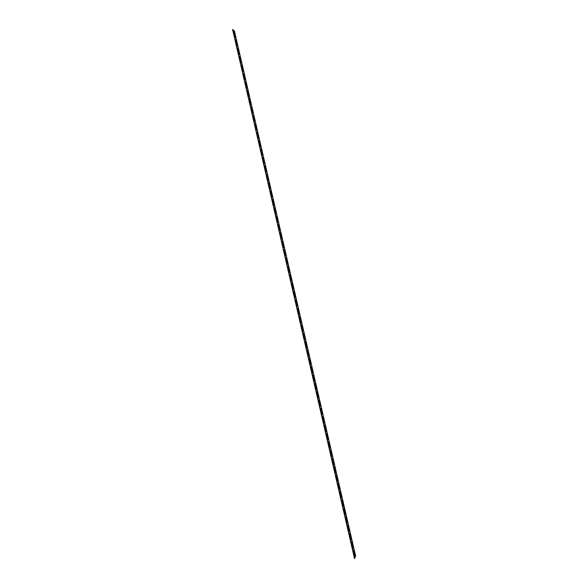 <?xml version="1.0" encoding="UTF-8"?>
<svg xmlns="http://www.w3.org/2000/svg" width="588" height="588" viewBox="0 0 588 588"><rect width="100%" height="100%" fill="white"/><g stroke="black" fill="none" stroke-linecap="round" stroke-linejoin="round"><path stroke-width="0.88" d="M352.984 546.715L352.954 548.178L352.69 547.487L351.661 541.452L352.984 546.715L351.521 541.57M352.888 548.082L352.778 546.744M351.065 538.402L351.036 539.85L350.771 539.152L349.742 533.132L351.065 538.402L349.595 533.257M350.97 539.762L350.86 538.439M349.147 530.097L349.11 531.53L348.846 530.824L347.817 524.819L349.147 530.097L347.67 524.937M349.051 531.442L348.941 530.126M347.229 521.784L347.192 523.202L346.92 522.489L345.898 516.499L347.229 521.784L345.751 516.617M347.133 523.122L347.023 521.821M345.31 513.471L345.274 514.875L344.994 514.155L343.973 508.179L345.31 513.471L343.826 508.289M345.215 514.794L345.097 513.508M343.385 505.158L343.348 506.547L343.076 505.82L342.054 499.851L343.385 505.158L341.9 499.969M343.289 506.466L343.179 505.195M341.466 496.838L341.43 498.22L341.15 497.485L340.129 491.531L341.466 496.838L339.982 491.641M341.371 498.139L341.26 496.875M339.548 488.525L339.504 489.885L339.225 489.142L338.203 483.204L339.548 488.525L338.056 483.314M339.452 489.811L339.342 488.562M337.63 480.205L337.586 481.55L337.299 480.808L336.285 474.876L337.63 480.205L336.13 474.986M337.527 481.476L337.424 480.242M335.704 471.885L335.66 473.222L335.373 472.465L334.359 466.549L335.704 471.885L334.204 466.659M335.608 473.142L335.498 471.921M333.786 463.565L333.741 464.88L333.447 464.116L332.433 458.214L333.786 463.565L332.279 458.324M333.683 464.807L333.58 463.601M331.86 455.237L331.816 456.545L331.522 455.774L330.507 449.886L331.86 455.237L330.353 449.989M331.764 456.472L331.654 455.274M329.941 446.917L329.89 448.21L329.589 447.431L328.582 441.551L329.941 446.917L328.427 441.654M329.839 448.137L329.736 446.954M328.016 438.589L327.972 439.868L327.663 439.082L326.656 433.216L328.016 438.589L326.502 433.319M327.92 439.802L327.81 438.626M326.097 430.262L326.046 431.526L325.737 430.732L324.73 424.874L326.097 430.262L324.576 424.984M325.995 431.46L325.892 430.298M324.172 421.927L324.12 423.184L323.812 422.382L322.805 416.539L324.172 421.927L322.643 416.642M324.069 423.117L323.966 421.971M322.253 413.599L322.195 414.841L321.879 414.025L320.872 408.197L322.253 413.599L320.717 408.3M322.143 414.775L322.048 413.636M320.328 405.264L320.269 406.492L319.953 405.669L318.946 399.855L320.328 405.264L318.792 399.958M320.225 406.433L320.122 405.308M318.402 396.929L318.343 398.15L318.02 397.319L317.02 391.512L318.402 396.929L316.858 391.615M318.299 398.083L318.196 396.974M316.476 388.595L316.418 389.8L316.094 388.962L315.087 383.163L316.476 388.595L314.933 383.266M316.373 389.734L316.271 388.639M314.551 380.26L314.492 381.45L314.161 380.598L313.161 374.821L314.551 380.26L313 374.923M314.448 381.384L314.345 380.296M312.625 371.917L312.566 373.093L312.235 372.241L311.228 366.471L312.625 371.917L311.074 366.574M312.522 373.035L312.419 371.961M310.699 363.575L310.64 364.744L310.302 363.876L309.303 358.121L310.699 363.575L309.141 358.224M310.596 364.685L310.501 363.619M308.774 355.24L308.715 356.387L308.369 355.512L307.37 349.764L308.774 355.24L307.215 349.867M308.671 356.328L308.575 355.277M306.848 346.891L306.789 348.037L306.444 347.148L305.444 341.415L306.848 346.891L305.282 341.518M306.745 347.978L306.642 346.935M304.922 338.548L304.863 339.68L304.51 338.784L303.511 333.058L304.922 338.548L303.349 333.161M304.812 339.621L304.716 338.592M302.996 330.199L302.93 331.316L302.577 330.412L301.578 324.701L302.996 330.199L301.416 324.804M302.886 331.264L302.791 330.243M301.071 321.856L301.005 322.959L300.644 322.048L299.645 316.344L301.071 321.856L299.483 316.44M300.96 322.9L300.865 321.901M299.145 313.507L299.079 314.595L298.711 313.676L297.712 307.98L299.145 313.507L297.557 308.083M299.035 314.543L298.939 313.551M297.212 305.15L297.146 306.238L296.778 305.304L295.779 299.623L297.212 305.15L295.624 299.718M297.102 306.179L297.006 305.201M295.286 296.8L295.22 297.873L294.845 296.925L293.846 291.258L295.286 296.8L293.691 291.354M295.176 297.815L295.08 296.844M293.353 288.443L293.287 289.502L292.912 288.554L291.913 282.894L293.353 288.443L291.751 282.99M293.243 289.45L293.155 288.495M291.428 280.086L291.361 281.137L290.979 280.175L289.98 274.522L291.428 280.086L289.818 274.625M291.317 281.086L291.222 280.138M289.494 271.729L289.428 272.766L289.046 271.796L288.046 266.158L289.494 271.729L287.885 266.254M289.384 272.714L289.296 271.781M287.569 263.373L287.503 264.402L287.106 263.417L286.113 257.787L287.569 263.373L285.952 257.882M287.459 264.35L287.363 263.424M285.636 255.016L285.57 256.03L285.173 255.03L284.18 249.415L285.636 255.016L284.019 249.51M285.525 255.978L285.437 255.06M283.71 246.651L283.636 247.658L283.24 246.651L282.24 241.036L283.71 246.651L282.078 241.139M283.6 247.599L283.504 246.703M281.777 238.287L281.711 239.279L281.299 238.265L280.307 232.664L281.777 238.287L280.145 232.767M281.667 239.228L281.571 238.338M279.844 229.923L279.778 230.908L279.366 229.879L278.367 224.285L279.844 229.923L278.212 224.388M279.734 230.856L279.645 229.974M277.911 221.558L277.845 222.529L277.426 221.485L276.434 215.906L277.911 221.558L276.272 216.009M277.801 222.477L277.712 221.61M275.985 213.187L275.912 214.15L275.493 213.099L274.493 207.527L275.985 213.187L274.339 207.63M275.868 214.098L275.779 213.238M274.052 204.815L273.979 205.771L273.552 204.705L272.56 199.148L274.052 204.815L272.398 199.251M273.935 205.719L273.846 204.867M272.119 196.443L272.046 197.392L271.619 196.311L270.62 190.762L272.119 196.443L270.458 190.865M272.001 197.34L271.913 196.502M270.186 188.072L270.113 189.005L269.679 187.917L268.679 182.376L270.186 188.072L268.525 182.478M270.068 188.954L269.98 188.131M268.253 179.7L268.179 180.619L267.738 179.524L266.746 173.989L268.253 179.7L266.584 174.092M268.135 180.567L268.047 179.752M266.32 171.321L266.246 172.233L265.805 171.123L264.806 165.603L266.32 171.321L264.644 165.706M266.202 172.181L266.114 171.38M264.387 162.95L264.313 163.846L263.865 162.729L262.865 157.209L264.387 162.95L262.704 157.319M264.269 163.795L264.181 163.001M262.446 154.571L262.38 155.46L261.925 154.328L260.925 148.815L262.446 154.571L260.771 148.926M262.336 155.408L262.248 154.622M260.513 146.184L260.447 147.073L259.984 145.927L258.985 140.422L260.513 146.184L258.83 140.532M260.403 147.015L260.315 146.243M258.58 137.805L258.514 138.68L258.044 137.518L257.044 132.028L258.58 137.805L256.89 132.138M258.463 138.628L258.375 137.864M256.64 129.419L256.574 130.286L256.103 129.117L255.104 123.627L256.64 129.419L254.949 123.745M256.53 130.235L256.441 129.478M254.707 121.04L254.641 121.892L254.163 120.709L253.163 115.233L254.707 121.04L253.009 115.344M254.597 121.834L254.508 121.091M252.774 112.646L252.708 113.499L252.223 112.301L251.216 106.832L252.774 112.646L251.061 106.942M252.656 113.44L252.568 112.705M250.833 104.26L250.767 105.098L250.282 103.892L249.275 98.431L250.833 104.26L249.121 98.541M250.723 105.046L250.635 104.319M248.9 95.873L248.834 96.704L248.334 95.477L247.335 90.023L248.9 95.873L247.18 90.14M248.783 96.645L248.695 95.932M246.96 87.48L246.894 88.303L246.394 87.061L245.387 81.622L246.96 87.48L245.24 81.739M246.842 88.244L246.762 87.538M245.02 79.086L244.961 79.902L244.454 78.652L243.447 73.213L245.02 79.086L243.3 73.331M244.909 79.843L244.821 79.145M243.087 70.692L243.02 71.501L242.506 70.237L241.506 64.805L243.087 70.692L241.352 64.923M242.969 71.435L242.881 70.751M241.146 62.299L241.087 63.092L240.566 61.813L239.559 56.389L241.146 62.299L239.412 56.514M241.029 63.034L240.948 62.357M239.206 53.898L239.147 54.691L238.625 53.398L237.611 47.981L239.206 53.898L237.464 48.106M239.096 54.625L239.007 53.956M237.273 45.496L237.207 46.283L236.677 44.975L235.67 39.565L237.273 45.496L235.523 39.69M237.155 46.217L237.067 45.563M354.902 555.021L354.873 556.498L354.615 555.814L353.586 549.765L354.902 555.021L353.439 549.89M354.814 556.402L354.689 555.05M235.332 37.103L235.266 37.875L234.73 36.552L233.723 31.149L235.332 37.103L233.576 31.282M235.215 37.808L235.126 37.162M232.561 29.4L354.527 558.6L355.637 556.02L234.48 31.208L232.561 29.4L354.733 558.571"/></g></svg>
